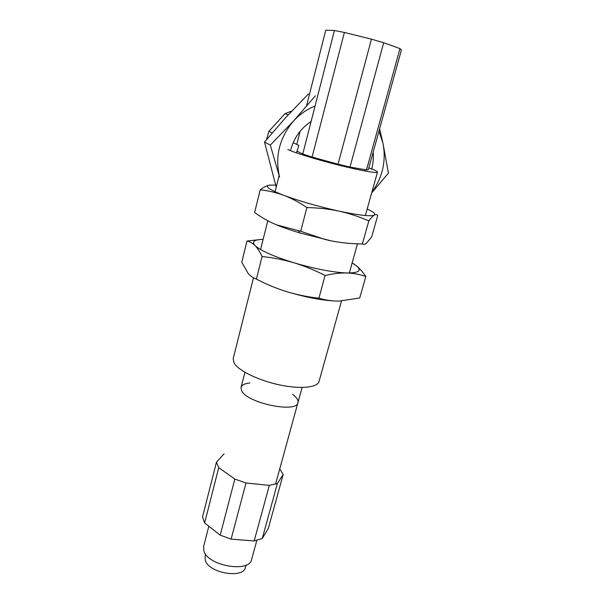 <?xml version="1.0" encoding="UTF-8"?>
<svg xmlns="http://www.w3.org/2000/svg" width="604" height="604" viewBox="0 0 604 604"><rect width="100%" height="100%" fill="white"/><g stroke="black" fill="none" stroke-linecap="round" stroke-linejoin="round"><path stroke-width="0.91" d="M352.14 262.914L355.779 265.299C362.302 270.486 359.327 273.046 346.862 272.978C353.68 273.257 359.999 274.435 365.82 276.496C362.649 271.77 359.304 268.04 355.779 265.299L354.057 264.099M365.82 276.496L359.705 297.998L339.033 301.094C324.937 300.966 307.466 297.817 286.628 291.649C276.156 288.357 266.07 284.167 256.383 279.093C253.318 278.059 250.554 276.134 248.101 273.325L241.774 262.227L246.991 241.049C249.777 241.555 252.457 243.05 255.016 245.534C251.513 241.615 254.216 239.562 263.118 239.395M325.08 275.492C332.736 273.68 339.999 272.842 346.862 272.978C332.781 272.351 315.22 268.976 294.171 262.846C273.68 256.496 260.634 250.728 255.016 245.534C257.546 248.161 259.894 251.83 262.06 256.541C272.834 257.636 283.54 259.743 294.171 262.846C304.763 266.1 315.069 270.32 325.08 275.492L318.897 298.217C307.897 296.987 297.138 294.797 286.628 291.649M339.033 301.094C332.192 301.102 325.481 300.143 318.897 298.217M260.445 239.509L246.991 241.049M262.06 256.541L256.383 279.093M367.194 209.007C373.521 211.936 375.884 213.967 374.284 215.099C375.748 214.314 376.896 214.458 377.726 215.537L371.656 236.994L366.326 243.344C364.771 244.484 363.449 244.688 362.362 243.933C351.868 243.895 341.441 242.861 331.067 240.83L299.727 232.91C290.72 230.199 282.921 227.497 276.315 224.786C268.606 221.532 261.381 217.44 254.616 212.51L260.203 189.837C268.048 190.622 275.907 192.45 283.789 195.319C269.278 189.679 264.424 186.304 269.233 185.179L275.613 185.081M368.817 220.936C370.962 217.969 372.781 216.021 374.284 215.099C370.788 216.655 359.063 215.341 339.116 211.151C318.308 206.515 299.863 201.238 283.789 195.319C291.634 198.346 299.335 202.438 306.892 207.587C317.93 207.768 328.674 208.954 339.116 211.151C349.512 213.491 359.41 216.753 368.817 220.936L362.362 243.933M270.275 185.043L269.233 185.179C266.538 185.738 263.525 187.293 260.203 189.837M331.067 240.83L324.733 239.38L300.709 231.264L276.315 224.786M306.892 207.587L300.709 231.264M256.821 540.452L251.687 559.236C249.822 573.249 207.383 565.888 203.835 550.773L203.654 546.386M283.178 474.54L268.319 528.364L262.249 538.541L277.395 483.457L283.178 474.54L279.758 468.847M224.069 453.823L216.443 462.188L202.551 516.926L204.628 522.966L220.203 535.152L231.106 539.13L254.171 540.957L262.249 538.541M231.106 539.13L245.987 482.989L269.324 485.367L254.171 540.957M277.395 483.457L269.324 485.367M245.987 482.989L234.843 479.07L220.203 535.152M204.628 522.966L218.731 467.655L216.443 462.188M218.731 467.655L234.843 479.07M287.844 149.482C293.657 152.487 316.058 159.418 338.346 165.02C360.671 170.638 377.583 173.605 377.508 172.072C377.44 171.332 374.548 169.928 368.825 167.867C374.548 169.928 377.44 171.332 377.508 172.072C377.583 173.605 360.671 170.638 338.346 165.02C316.058 159.418 293.657 152.487 287.844 149.482M234.118 363.072C238.391 370.622 258.497 380.467 279.569 384.914C300.664 389.414 317.802 387.549 319.086 381.298C317.802 387.549 300.664 389.414 279.569 384.914C258.497 380.467 238.391 370.622 234.118 363.072L233.167 358.761L234.118 363.072M366.5 169.92L368.349 169.603L401.434 49.89L399.969 48.614L366.5 169.92L350.01 167.044L383.683 42.718L371.445 39.154L338.036 164.213L350.01 167.044M338.036 164.213L312.094 157.055L344.378 32.45L334.412 30.51L302.778 154.005L312.094 157.055M302.778 154.005L296.889 151.091M399.969 48.614L383.683 42.718M334.412 30.51L325.745 30.2L306.387 106.5M371.445 39.154L344.378 32.45M296.768 144.409L300.097 131.302M315.069 106.047C306.945 109.271 299.818 114.201 293.687 120.845C279.456 137.637 274.752 156.376 279.569 177.055L270.313 145.088L264.507 142.031L285.586 117.72L308.433 93.96L309.497 94.239M371.853 192.306C382.642 177.402 386.341 160.996 382.951 143.103L378.942 131.264M371.596 169.354C373.151 163.699 373.672 157.999 373.151 152.231M311.113 121.464C300.588 128.456 293.718 138.195 290.501 150.675M371.702 192.872L388.425 173.121L382.951 143.103L379.614 128.833M276.224 187.165L264.507 142.031M315.363 95.825L293.687 120.845L270.313 145.088M308.433 93.96L309.497 94.247M365.322 169.716L364.892 170.992L365.322 169.716M296.451 152.895L298.867 145.398L293.166 142.71L298.867 145.398L296.451 152.895M249.867 382.951C244.658 383.54 241.706 385.073 241.004 387.541L241.676 390.833C247.179 403.245 297.364 413.506 297.976 402.49C298.436 400.029 296.609 397.296 292.495 394.291M205.126 556.39L205.269 560.195C208.304 573.098 243.797 579.161 245.451 567.186L246.024 565.072M272.215 132.857L268.901 131.294L266.5 139.637M291.777 111.045L285.012 113.65L268.901 131.294M285.012 113.65L288.229 114.843M299.727 232.91L298.474 230.909M208.825 526.243L203.593 546.62M279.154 175.485L275.077 191.732L279.154 175.485M267.791 220.77L260.573 249.543L267.791 220.77M253.484 277.787L233.167 358.761L253.484 277.787M377.485 172.14L365.367 215.537L377.485 172.14M357.47 243.82L349.323 273.008L357.47 243.82M341.502 301.019L319.086 381.298L341.502 301.019M354.133 167.761L353.876 168.712M244.907 372.275L241.004 387.541M302.091 387.481L297.976 402.49M297.915 402.702L275.56 484.136M205.677 554.261L205.073 556.594"/></g></svg>
